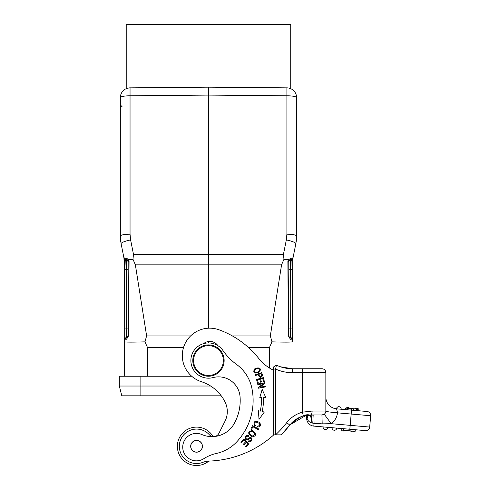 <?xml version="1.0" encoding="UTF-8"?>
<svg xmlns="http://www.w3.org/2000/svg" width="490" height="490" viewBox="0 0 490 490"><rect width="100%" height="100%" fill="white"/><g stroke="black" fill="none" stroke-linecap="round" stroke-linejoin="round"><path stroke-width="0.73" d="M134.836 24.5L282.105 24.5M310.47 414.975L303.408 415.949L313.753 414.975A11.748 0.312 -90 0 1 314.053 423.329L312.234 423.06A11.748 1.831 90 0 0 310.507 414.975L313.753 414.975A11.748 0.312 -90 0 1 314.053 423.329L313.808 426.104A7.834 7.834 0 0 1 306.66 418.301L306.66 415.257L306.66 418.301L306.66 415.257L306.66 418.301L307.083 418.301C307.738 420.696 309.355 422.257 311.934 422.986L314.053 423.329L313.808 426.104L365.442 430.618L349.836 429.252L351.171 414.038L337.604 412.85L336.575 408.832A11.748 11.748 0 0 1 325.85 397.121L325.85 397.121A11.748 11.748 0 0 0 336.575 408.832L337.604 412.85L370.679 415.747A3.914 3.914 0 0 0 367.12 411.502L359.121 410.804A2.352 2.352 -85 0 0 356.983 408.256A2.352 2.352 95 0 0 355.17 408.88A2.352 2.352 95 0 1 356.983 408.256A2.352 2.352 0 0 1 359.121 410.804A2.352 2.352 -85 0 0 356.983 408.256A2.352 2.352 0 0 1 359.121 410.804L367.12 411.502L351.508 410.136L351.655 408.574L347.753 408.231L350.172 408.446L345.542 408.041L350.172 408.446L350.038 410.007L350.172 408.446L347.606 408.219L355.017 408.868L351.655 408.574L351.514 410.136L336.575 408.832L351.514 410.136L351.171 414.038L351.508 410.136L367.12 411.502A3.914 3.914 0 0 1 370.679 415.747L369.687 427.06A3.914 3.914 0 0 1 365.442 430.618A3.914 3.914 0 0 0 369.687 427.06A3.914 3.914 0 0 1 365.442 430.618A3.914 3.914 0 0 0 369.687 427.06L370.679 415.747L351.171 414.038L350.179 425.351L369.687 427.06L331.197 423.691L324.251 414.215L321.936 414.975L322.187 423.862L331.197 423.691L322.187 423.862L321.936 414.975L324.251 414.215L331.197 423.691A15.668 15.668 0 0 0 337.506 412.794C330.438 412.231 326.554 411.667 325.85 411.11L325.997 411.398M264.772 383.474L264.643 382.751L257.709 384.019L264.643 382.751L257.709 384.019L257.832 384.693L263.283 383.695L258.34 387.48L258.469 388.202L265.409 386.929L258.469 388.202L265.409 386.929L265.286 386.261L259.841 387.253L264.772 383.474L264.643 382.751L257.709 384.019L257.832 384.693L263.283 383.695L258.34 387.48L258.469 388.202L265.409 386.929L265.286 386.261L259.841 387.253L264.772 383.474L264.643 382.751L264.772 383.474M265.409 386.929L265.286 386.261L265.409 386.929M258.34 387.48L258.469 388.202L258.34 387.48M257.709 384.019L257.832 384.693L257.709 384.019M245.956 437.938A1.09 1.09 0 0 0 247.621 438.899A1.09 1.09 0 0 1 245.956 437.938A1.09 1.09 0 0 0 247.621 438.899A1.09 1.09 0 0 1 245.956 437.938A1.746 1.746 0 0 1 248.693 436.547L249.079 435.929L248.693 436.547A1.746 1.746 0 0 0 245.956 437.938M247.879 435.408A2.683 2.683 0 0 1 249.079 435.929A2.683 2.683 0 0 0 247.879 435.408A2.683 2.683 0 0 1 249.079 435.929A2.683 2.683 0 0 0 247.879 435.408C244.443 437.239 244.486 438.679 248.014 439.732C244.486 438.679 244.443 437.239 247.879 435.408M248.902 440.614C251.542 442.213 252.228 436.296 249 439.077C252.228 436.296 251.542 442.213 248.902 440.614C251.542 442.213 252.228 436.296 249 439.077C252.228 436.296 251.542 442.213 248.902 440.614L248.491 441.257L248.902 440.614M247.952 435.42C244.639 434.452 244.277 441.349 248.014 439.732C244.277 441.349 244.639 434.452 247.952 435.42M247.934 439.769A7.497 7.497 0 0 0 249.098 438.991A7.497 7.497 0 0 1 247.934 439.769M248.491 441.257C252.117 444.13 253.679 434.985 248.497 438.293A10.388 10.388 0 0 1 247.621 438.899A10.388 10.388 0 0 0 248.497 438.293C253.679 434.985 252.117 444.13 248.491 441.257M249.508 433.791C252.258 436.719 253.979 436.67 254.665 433.65C253.979 436.67 252.258 436.719 249.508 433.791C249.3 431.506 250.494 430.882 253.079 431.917C250.494 430.882 249.3 431.506 249.508 433.791C249.3 431.506 250.494 430.882 253.079 431.917M253.073 431.929A3.54 3.54 0 0 1 254.665 433.589A3.54 3.54 0 0 0 253.073 431.929M252.301 436.817C256.068 436.18 256.478 434.324 253.532 431.237C256.478 434.324 256.068 436.18 252.301 436.817C247.646 433.803 247.536 431.727 251.964 430.594C247.536 431.727 247.646 433.803 252.301 436.817C247.671 433.871 247.53 431.788 251.866 430.575A4.588 4.588 0 0 1 253.532 431.237A4.588 4.588 0 0 0 251.866 430.575M255.572 372.596C259.547 371.8 260.472 370.416 258.353 368.455C260.472 370.416 259.547 371.8 255.572 372.596C253.606 371.647 253.814 370.403 256.197 368.86C253.814 370.403 253.606 371.647 255.572 372.596C259.547 371.8 260.472 370.416 258.353 368.455C260.472 370.416 259.547 371.8 255.572 372.596C253.606 371.647 253.814 370.403 256.197 368.86M256.129 368.909A3.822 3.822 0 0 1 258.371 368.449A3.822 3.822 0 0 0 256.129 368.909M259.602 371.849C261.256 368.59 260 367.377 255.841 368.217C260 367.377 261.256 368.59 259.602 371.849C254.518 374.066 252.791 373.16 254.426 369.135C252.791 373.16 254.518 374.066 259.602 371.849C254.586 374.078 252.834 373.196 254.353 369.209A5.022 5.022 0 0 1 255.841 368.217A5.022 5.022 0 0 0 254.353 369.209M244.069 444.663L243.463 444.105L244.069 444.663L246.305 442.231L247.897 443.689L245.514 446.292L246.127 446.849L245.514 446.292L246.127 446.849L249.043 443.671L246.127 446.849L245.514 446.292L247.897 443.689L246.305 442.231L244.069 444.663L243.463 444.105L244.069 444.663M243.849 438.905L249.043 443.671L243.849 438.905L240.835 442.188L243.849 438.905L249.043 443.671L246.127 446.849L249.043 443.671L243.849 438.905L240.835 442.188L241.448 442.746L240.835 442.188L243.849 438.905M243.928 440.051L245.698 441.674L243.463 444.105L245.698 441.674L243.928 440.051L241.448 442.746L240.835 442.188L241.448 442.746L243.928 440.051M257.624 427.066L257.734 426.269C264.398 423.838 251.94 419.489 254.512 424.365C251.94 419.489 264.398 423.838 257.734 426.269C264.398 423.838 251.94 419.489 254.512 424.365C251.94 419.489 264.398 423.838 257.734 426.269L257.624 427.066C260.937 426.649 261.452 425.02 259.173 422.19C254.377 420.512 252.969 421.786 254.935 426.018L255.468 425.387L254.935 426.018C252.969 421.786 254.377 420.512 259.173 422.19C261.452 425.02 260.937 426.649 257.624 427.066C260.937 426.649 261.452 425.02 259.173 422.19C254.377 420.512 252.969 421.786 254.935 426.018L255.468 425.387A2.475 2.475 0 0 1 254.475 424.285A2.475 2.475 0 0 0 255.468 425.381L254.935 426.018M259.008 419.36L258.408 410.773L259.008 419.36L258.408 410.773L259.008 419.36L264.337 412.023L262.175 411.569A67.957 67.957 0 0 0 263.632 397.672L265.843 397.672L262.156 389.391L265.843 397.672L262.156 389.391L265.843 397.672L263.632 397.672A67.957 67.957 0 0 1 262.175 411.569L264.337 412.023L259.008 419.36M259.786 397.66L262.156 389.391L259.786 397.66L262.156 389.391L259.786 397.66L261.672 397.666A65.997 65.997 0 0 1 260.257 411.165L258.408 410.773L260.257 411.165A65.997 65.997 0 0 0 261.672 397.666L259.786 397.66M261.391 381.98L260.594 382.188L261.391 381.98L260.625 379.095L262.714 378.537L263.528 381.618L264.337 381.404L263.528 381.618L264.337 381.404L263.338 377.637L264.337 381.404L263.528 381.618L262.714 378.537L260.625 379.095L261.391 381.98L260.594 382.188L261.391 381.98M256.521 379.444L263.338 377.637L256.521 379.444L257.55 383.333L256.521 379.444L263.338 377.637L264.337 381.404L263.338 377.637L256.521 379.444L257.55 383.333L258.353 383.119L257.55 383.333L256.521 379.444M258.353 383.119L257.55 383.333L258.353 383.119L257.507 379.922L259.829 379.303L260.594 382.188L259.829 379.303L257.507 379.922L258.353 383.119M258.793 429.013L258.426 429.712L258.793 429.013L252.564 425.718L258.793 429.013L258.426 429.712L258.793 429.013L252.564 425.718L250.819 429.013L252.564 425.718L258.793 429.013M251.554 429.405L250.819 429.013L251.554 429.405L252.926 426.802L258.426 429.712L252.926 426.802L251.554 429.405L250.819 429.013L252.564 425.718L250.819 429.013L251.554 429.405M261.709 375.475C260.6 377.22 259.602 376.853 258.714 374.385L261.103 373.552L261.727 375.456L261.109 373.552L261.727 375.456C260.6 377.22 259.602 376.853 258.714 374.385L261.103 373.552L261.727 375.456C260.6 377.22 259.602 376.853 258.714 374.385C259.602 376.853 260.6 377.22 261.709 375.475M255.223 375.597L254.99 374.917L261.648 372.608L254.99 374.917L261.648 372.608L254.99 374.917L255.223 375.597L257.93 374.654C259.743 377.955 261.274 378.176 262.524 375.328L261.648 372.608L262.524 375.328C261.274 378.176 259.743 377.955 257.93 374.654L255.223 375.597L254.99 374.917L255.223 375.597M208.471 345.683A14.884 14.884 0 0 1 221.358 368.008A14.884 14.884 0 0 1 195.577 368.008A14.884 14.884 0 0 1 208.471 345.683A14.884 14.884 0 0 1 221.358 368.008A14.884 14.884 0 0 1 195.577 368.008A14.884 14.884 0 0 1 208.471 345.683M192.803 360.567A15.668 15.668 0 0 1 208.471 344.899A15.668 15.668 0 0 1 224.138 360.567A15.668 15.668 0 0 1 208.471 376.234A15.668 15.668 0 0 1 192.803 360.567A15.668 15.668 0 0 1 208.471 344.899A15.668 15.668 0 0 1 224.138 360.567A15.668 15.668 0 0 1 208.471 376.234A15.668 15.668 0 0 1 192.803 360.567M202.346 446.304A5.794 5.794 0 0 1 193.654 451.327A5.794 5.794 0 0 1 193.654 441.288A5.794 5.794 0 0 1 202.346 446.304A5.794 5.794 0 0 1 193.654 451.327A5.794 5.794 0 0 1 193.654 441.288A5.794 5.794 0 0 1 202.346 446.304M202.431 446.329A5.874 5.874 0 0 1 193.599 451.388A5.874 5.874 0 0 1 193.636 441.208A5.874 5.874 0 0 1 202.431 446.329M202.431 446.353A5.874 5.874 0 0 0 193.654 441.196A5.874 5.874 0 0 0 193.581 451.376A5.874 5.874 0 0 0 202.431 446.353A5.874 5.874 0 0 0 193.654 441.196A5.874 5.874 0 0 0 193.581 451.376A5.874 5.874 0 0 0 202.431 446.353M216.543 453.397A39.169 39.169 0 0 0 203.84 458.671A13.708 13.708 0 0 1 182.776 448.24A13.708 13.708 0 0 1 201.88 434.544A25.462 25.462 0 0 0 234.257 423.495A47.628 47.628 0 0 0 240.057 396.729A21.542 21.542 0 0 0 213.021 377.594A17.628 17.628 0 0 1 200.147 345.034A17.628 17.628 0 0 1 222.944 350.509A58.751 58.751 0 0 0 236.584 364.462A39.169 39.169 0 0 1 251.872 388.184A60.552 60.552 0 0 1 236.554 442.072A39.169 39.169 0 0 1 216.543 453.397A39.169 39.169 0 0 0 203.84 458.671A13.708 13.708 0 0 1 182.776 448.24A13.708 13.708 0 0 1 201.88 434.544A25.462 25.462 0 0 0 234.257 423.495A47.628 47.628 0 0 0 240.057 396.729A21.542 21.542 0 0 0 213.021 377.594A17.628 17.628 0 0 1 200.147 345.034A17.628 17.628 0 0 1 222.944 350.509A58.751 58.751 0 0 0 236.584 364.462A39.169 39.169 0 0 1 251.872 388.184A60.552 60.552 0 0 1 236.554 442.072A39.169 39.169 0 0 1 216.543 453.397M251.872 388.184A39.169 39.169 0 0 0 236.584 364.462A39.169 39.169 0 0 1 251.872 388.184M142.278 395.822L121.826 395.822L119.321 386.028L119.321 376.234L140.863 376.234L140.863 386.028L210.633 386.028L140.863 386.028L140.863 395.822L221.229 395.822L121.826 395.822L119.321 386.028L140.863 386.028L140.863 395.822L221.229 395.822L142.278 395.822M289.964 337.592L290.625 337.745A1.96 1.942 -87 0 1 292.457 339.711C291.44 340.513 290.092 339.209 288.402 335.791C290.092 339.209 291.44 340.513 292.457 339.711L292.683 259.51L290.827 260.992L291.164 259.59A1.96 1.96 0 0 0 292.983 258.022L295.838 243.732L296.603 236.051L296.603 97.645A9.794 9.794 0 0 0 286.895 87.857C292.003 88.745 292.003 88.745 286.895 87.857L271.142 87.716L286.895 87.857C292.003 88.745 292.003 88.745 286.895 87.857A9.794 9.794 0 0 1 296.603 97.645A9.794 1.856 180 0 0 286.895 95.789L286.895 234.196L286.325 239.953L283.465 254.249L283.961 259.296L281.548 264.839L283.961 259.296L283.6 260.147L283.961 259.296L288.536 259.51L288.886 259.902L288.536 259.51L287.875 261.531L288.402 335.791L288.769 335.785L288.769 261.574L288.769 269.304L288.769 261.574L288.769 269.304L288.769 261.574L289.051 260.564L289.97 259.767M289.988 259.761L289.039 260.582A1.96 1.96 180 0 1 290.625 259.62A1.96 1.825 87 0 0 292.34 257.893L288.536 259.51L289.039 260.576L290.625 259.62A1.96 1.825 87 0 0 292.34 257.893L292.983 258.022L292.34 257.893L288.536 259.51L289.039 260.576A1.96 1.96 180 0 1 290.625 259.62L291.164 259.59A1.96 1.96 0 0 0 292.983 258.022A1.96 1.96 0 0 1 291.164 259.59L291.164 259.59A1.96 1.96 0 0 0 292.983 258.022L295.838 243.732L296.603 236.051A9.794 1.856 0 0 0 286.895 234.196L286.895 87.857L208.471 87.171L208.471 254.249L133.476 254.249L132.98 259.296L135.387 264.839L132.98 259.296L135.387 264.839L132.98 259.296L133.476 254.249L130.616 239.953L130.046 234.196L130.046 95.789L208.471 95.103L286.895 95.789L286.895 234.196L286.895 87.857L208.471 87.171L208.471 95.103L130.046 95.789A9.794 1.856 180 0 0 120.338 97.645L120.338 236.051L121.104 243.732L120.362 237.387M120.362 237.399L120.803 242.06A1.96 1.96 0 0 1 120.803 242.042M296.579 237.399L295.838 243.732A9.794 1.838 -168.7 0 0 286.325 239.953L286.895 234.196A9.794 1.856 0 0 1 296.603 236.051L296.603 97.645A9.794 1.856 180 0 0 286.895 95.789L208.471 95.103L208.471 254.249L133.476 254.249L132.98 259.296L133.476 254.249L130.616 239.953A9.794 1.838 168.7 0 0 121.104 243.732L123.958 258.022A1.96 1.96 -11.3 0 0 125.777 259.59L126.316 259.62A1.96 1.96 0 0 1 127.749 260.355A1.96 1.96 0 0 0 126.316 259.62L127.847 260.49M120.73 241.57L120.338 236.051A9.794 1.856 0 0 1 130.046 234.196L130.046 95.789A9.794 1.856 180 0 0 120.338 97.645L120.338 236.051A9.794 1.856 0 0 1 130.046 234.196L130.616 239.953A9.794 1.838 168.7 0 0 121.104 243.732L123.958 258.022A1.96 1.96 -11.3 0 0 125.777 259.59A1.96 1.96 0 0 1 123.958 258.022L124.282 259.651L126.114 260.992L126.114 328.061L128.172 328.061L128.172 335.785C127.253 337.604 126.634 338.259 126.316 337.745L126.316 328.061L128.172 328.061M128.08 336.385L128.539 335.791L129.066 261.531L128.405 259.51L127.902 260.576L128.172 269.304L126.316 269.304L128.172 269.304L128.172 261.556L128.147 336.103A1.96 1.96 0 0 0 128.16 336.03A1.96 1.96 180 0 1 126.316 337.745A1.96 1.96 0 0 0 128.062 336.44L128.147 336.115A1.96 1.96 0 0 0 128.16 336.03A1.96 1.96 180 0 1 126.316 337.745L126.316 259.62L127.369 259.994M126.316 269.304L126.316 259.62L125.777 259.59A1.96 1.96 0 0 1 123.958 258.022L124.282 259.651L126.114 260.992L125.777 259.59L126.114 269.304L124.258 269.304L123.958 258.016L124.601 257.893A1.96 1.825 93 0 0 126.316 259.62A1.96 1.825 93 0 1 124.601 257.893L128.398 259.504L127.89 260.564L128.172 261.574L129.066 261.531L128.405 259.51L127.89 260.564L128.172 261.574L129.066 261.531L128.539 335.791C126.855 339.202 125.501 340.507 124.485 339.711L126.114 337.751A1.96 1.96 0 0 0 124.258 339.711L126.114 337.751A1.96 1.96 0 0 0 124.258 339.711L124.258 269.304L126.114 269.304L126.114 328.061L126.316 269.304M127.774 336.979L126.114 337.751L124.258 339.711L124.258 328.061L126.114 328.061L126.316 337.745L126.114 328.061L124.258 328.061L124.258 376.234L124.485 339.711A1.96 1.942 87 0 1 126.316 337.745L126.114 337.751M128.062 336.44A1.96 1.96 0 0 1 126.316 337.745A1.96 1.942 87 0 0 124.485 339.711C125.501 340.507 126.855 339.202 128.539 335.791L128.172 335.785M127.688 260.282L127.896 260.576L128.405 259.51L132.98 259.296L128.405 259.51L124.601 257.893L123.958 258.022A1.96 1.96 0 0 0 125.777 259.59A1.96 1.96 0 0 1 123.958 258.022L124.282 259.651L123.958 258.022M296.315 240.743L295.838 243.732A9.794 1.838 -168.7 0 0 286.325 239.953L283.465 254.249L283.961 259.296L288.536 259.51L287.875 261.531L288.402 335.791L288.769 335.791M296.303 240.89L296.383 240.186M295.838 243.732L296.536 238.281M288.769 261.574L287.875 261.531L288.353 320.595L287.875 261.531L288.769 261.574L289.039 260.582L288.769 261.574A1.96 1.96 0 0 1 288.849 261.017A1.96 1.96 0 0 0 288.769 261.574L289.039 260.582L290.625 259.62A1.96 1.96 0 0 0 289.014 260.619A1.96 1.96 0 0 1 290.625 259.62L290.264 259.669M292.683 339.705L292.683 341.769C291.452 342.21 284.549 342.234 271.968 341.855L269.39 347.63L269.39 367.972L269.39 347.63L271.968 341.855L270.345 335.938L271.968 341.855C284.549 342.234 291.452 342.21 292.683 341.787L292.457 339.711A1.96 1.942 -87 0 0 290.625 337.745L290.827 269.304L290.625 337.745A1.96 1.96 0 0 1 288.892 336.483A1.96 1.96 0 0 0 290.625 337.745L289.363 337.194L288.769 335.877L288.769 328.061L290.625 328.061L290.625 337.745L292.683 339.711A1.96 1.96 0 0 0 290.827 337.751L292.683 339.711A1.96 1.96 0 0 0 290.827 337.751L290.827 328.061L292.683 328.061L290.827 328.061L290.827 260.992L292.683 259.51L292.683 269.304L290.827 269.304L291.164 259.59L290.625 259.62L290.625 269.304L288.769 269.304L290.625 269.304L290.827 328.061L288.769 328.061L288.769 335.785L288.769 328.061M287.875 261.458L287.942 260.809L287.875 261.458M288.23 260L288.463 259.614L288.23 260M292.683 339.711L292.683 269.304L290.625 269.304L290.625 259.62M289.039 260.576L289.327 260.208L289.039 260.576M296.236 241.374L296.291 240.951M296.413 239.855L296.138 242.06M208.471 254.249L283.465 254.249L283.961 259.296L283.465 254.249L208.471 254.249L208.471 264.845L135.375 264.845L146.626 335.938L135.375 264.845L208.471 264.845L208.471 328.196L208.471 264.845L281.566 264.845L270.315 335.938L232.37 335.938L270.321 335.938L281.566 264.845L208.471 264.845L208.471 254.249M120.552 240.143L120.338 236.051L120.803 242.06M125.967 339.399L126.53 339.123L125.967 339.399M127.082 337.543L127.633 337.138L127.082 337.543M126.984 337.592L126.322 337.745L127.97 336.667M128.95 269.641L128.539 335.791L128.95 269.641M127.075 259.816A1.96 1.96 180 0 0 126.316 259.62A1.96 1.96 180 0 1 127.075 259.816L127.431 260.043M127.565 260.153L126.316 259.62M124.258 328.061L124.282 259.651M128.717 260.012L128.882 260.411L128.717 260.012M128.895 260.441L128.999 260.803L128.895 260.441M146.596 335.938L144.991 341.787L146.596 335.938L190.604 335.938L146.614 335.938M144.973 341.855C132.386 342.228 125.477 342.21 124.258 341.787C125.477 342.21 132.386 342.228 144.973 341.855L147.551 347.63L147.551 376.234L147.551 347.63L144.973 341.855M130.046 87.857C124.938 88.745 124.938 88.745 130.046 87.857L208.471 87.171L130.046 87.857A9.794 9.794 0 0 0 120.338 97.645A9.794 9.794 0 0 1 130.046 87.857L130.046 95.789L130.046 87.857L208.471 87.171L130.046 87.857C124.938 88.745 124.938 88.745 130.046 87.857L127.259 88.243M127.198 258.444L126.843 258.261M126.218 88.672L126.218 24.5L290.723 24.5L290.723 88.672L289.682 88.243M191.682 376.234L140.863 376.234L140.863 386.028L119.321 386.028L119.321 376.234L191.682 376.234M121.826 395.822L140.863 395.822L121.826 395.822M208.471 342.945L208.471 341.499L208.471 342.945M183.487 347.63L147.551 347.63L183.487 347.63M269.39 347.63L248.608 347.63L269.39 347.63M352.169 431.819A2.352 2.352 0 0 1 350.491 430.888A2.352 2.352 0 0 0 352.169 431.819A2.352 2.352 -85 0 0 353.982 431.188A2.352 2.352 -85 0 1 352.169 431.819M343.196 431.035A2.352 2.352 0 0 0 345.009 430.404A2.352 2.352 -85 0 1 343.196 431.035A2.352 2.352 0 0 1 341.058 428.487A2.352 2.352 0 0 0 345.009 430.404A2.352 2.352 -85 0 1 343.196 431.035M334.217 430.251A2.352 2.352 0 0 1 332.085 427.703A2.352 2.352 0 0 0 334.217 430.251A2.352 2.352 -85 0 0 336.765 428.113A2.352 2.352 -85 0 1 334.217 430.251M327.792 427.329A2.352 2.352 -85 0 1 325.244 429.461A2.352 2.352 0 0 1 323.106 426.919A2.352 2.352 0 0 0 325.244 429.461A2.352 2.352 -85 0 0 327.792 427.329L323.106 426.919L327.792 427.329M355.164 431.292L343.459 430.269L343.594 428.707L343.459 430.269L355.164 431.292L355.299 429.736L355.164 431.292M348.01 407.472A2.352 2.352 -116.8 0 0 346.197 408.096A2.352 2.352 108.1 0 1 348.01 407.472A2.352 2.352 126.8 0 1 349.682 408.403A2.352 2.352 126.8 0 0 348.01 407.472A2.352 2.352 -116.8 0 0 346.197 408.096A2.352 2.352 108.1 0 1 348.01 407.472M357.62 410.669L357.761 409.107L353.811 408.764L356.267 408.979L353.811 408.764L353.676 410.326L353.811 408.764L353.676 410.326L353.811 408.764L356.665 409.015L356.524 410.577M357.627 410.669L357.761 409.107L356.665 409.015M347.465 409.781L347.606 408.219L347.465 409.781M345.952 409.652L346.093 408.09M350.172 408.446L350.038 410.007L350.172 408.446M349.86 408.421L350.221 408.452L349.86 408.421M275.576 369.074L273.622 369.074L273.622 366.918L276.421 365.148A37.209 37.209 0 0 0 292.401 368.756L321.936 368.756A3.914 3.914 0 0 1 325.85 372.67A3.914 3.914 0 0 0 321.936 368.756A3.914 3.914 0 0 1 325.85 372.67L325.85 411.11C326.554 411.667 330.438 412.231 337.506 412.794A15.668 15.668 0 0 1 331.197 423.691L350.179 425.351L349.836 429.252L313.808 426.104A7.834 7.834 0 0 1 306.66 418.301L307.083 418.301L306.905 416.537L307.04 417.872A11.748 7.43 157.2 0 0 307.628 415.134A11.748 7.43 157.2 0 1 307.04 417.872L307.083 418.301A11.748 7.319 156.1 0 0 307.738 415.122A11.748 7.319 156.1 0 1 307.083 418.301L306.905 416.537L307.083 418.301C307.738 420.696 309.355 422.257 311.934 422.986A11.748 2.321 87.6 0 0 309.423 414.993A11.748 2.321 87.6 0 1 311.934 422.986L312.234 423.06A11.748 1.831 90 0 0 310.507 414.975L321.936 414.975L324.251 414.215A3.914 3.914 0 0 0 325.85 411.055A3.914 3.914 0 0 1 324.251 414.215L321.936 414.975L323.045 414.81M275.582 369.074A41.129 41.129 0 0 0 292.401 372.67L292.401 368.756L280.494 366.796L292.401 368.756L321.936 368.756L302.348 368.756L302.348 372.67L292.401 372.67A41.129 41.129 0 0 1 275.582 369.074L276.421 365.148L275.588 369.074L275.582 434.795L275.582 369.074L275.582 434.826L275.582 369.074M313.753 414.975L321.936 414.975L313.753 414.975M273.622 369.074L273.622 370.324A43.083 43.083 0 0 1 258.677 358.362A90.087 90.087 0 0 0 219.153 329.844A27.416 27.416 0 0 0 183.787 346.7A27.416 27.416 0 0 0 201.378 381.704A40.07 40.07 0 0 1 225.008 401.916A21.542 21.542 0 0 1 224.977 421.284L218.871 433.38A5.874 5.874 0 0 1 214.896 436.468A5.874 5.874 0 0 0 218.871 433.38L224.977 421.284A21.542 21.542 0 0 0 225.008 401.916A40.07 40.07 0 0 0 201.378 381.704A27.416 27.416 0 0 1 183.787 346.7A27.416 27.416 0 0 1 219.153 329.844A27.416 27.416 0 0 0 183.787 346.7A27.416 27.416 0 0 0 201.378 381.704A27.416 27.416 0 0 1 183.787 346.7A27.416 27.416 0 0 1 219.153 329.844A90.087 90.087 0 0 1 258.677 358.362A43.083 43.083 0 0 0 273.622 370.324L273.622 434.851L273.622 366.918L276.415 365.142A37.209 37.209 0 0 0 292.401 368.756L292.401 372.67L302.348 372.67L302.348 368.756L321.936 368.756A3.914 3.914 0 0 1 325.85 372.67L302.348 372.67L302.348 412.176A30.16 30.16 0 0 0 286.711 422.662A30.16 30.16 0 0 1 302.348 412.176L312.124 411.055L325.85 411.055A3.914 3.914 0 0 1 324.251 414.215A3.914 3.914 0 0 0 325.85 411.055L325.85 372.67L302.348 372.67L302.348 412.176L312.124 411.055A3.914 1.629 90 0 1 310.495 414.975L303.408 415.949L302.348 412.176L303.408 415.949A26.246 26.246 0 0 0 289.804 425.075L282.044 433.962L290.013 424.805L306.146 415.318M307.212 415.183L306.905 416.537L307.212 415.183M306.801 415.238L306.905 416.537L306.801 415.238M303.408 415.949A26.246 26.246 0 0 0 289.804 425.075L286.711 422.662L289.804 425.075C298.778 417.143 305.307 413.787 309.386 414.993M289.517 425.443L289.804 425.075A106.93 106.93 0 0 1 281.168 434.851L273.622 434.851L281.168 434.851A106.93 106.93 0 0 0 289.804 425.075L290.013 424.805M286.246 429.399L287.011 428.505L286.246 429.399M331.166 423.697L329.341 423.881L331.166 423.697M339.031 406.688A2.352 2.352 0 0 1 341.169 409.23A2.352 2.352 0 0 0 339.031 406.688A2.352 2.352 95 0 0 336.489 408.819A2.352 2.352 95 0 1 339.031 406.688M314.053 423.329L322.187 423.862L314.053 423.329M325.85 411.11L325.85 411.055A3.914 3.914 0 0 1 321.936 414.975L310.495 414.975A3.914 1.629 90 0 0 312.124 411.055L325.85 411.055A3.914 3.914 0 0 1 321.936 414.975M286.711 422.662A103.016 103.016 0 0 1 275.57 434.808A103.016 103.016 0 0 0 286.711 422.662M273.781 434.851A101.84 101.84 0 0 1 208.581 461.096A19.582 19.582 0 0 0 202.78 462.376A19.582 19.582 0 0 1 208.581 461.096A19.582 19.582 0 0 0 202.78 462.376A17.236 17.236 0 0 1 186.592 432.241A17.236 17.236 0 0 1 209.285 434.691A5.874 5.874 0 0 0 213.334 436.596A5.874 5.874 0 0 1 209.285 434.691A17.236 17.236 0 0 0 181.374 454.463A17.236 17.236 0 0 0 202.78 462.376A19.582 19.582 0 0 1 208.581 461.096A101.84 101.84 0 0 0 273.781 434.851M208.795 461.09A19.196 19.196 0 0 1 181.141 457.74A19.196 19.196 0 0 1 185.961 430.306A19.196 19.196 0 0 1 213.101 436.584A19.196 19.196 0 0 0 185.961 430.306A19.196 19.196 0 0 0 181.141 457.74A19.196 19.196 0 0 0 208.795 461.09A19.582 19.582 0 0 1 209.132 461.078A19.582 19.582 0 0 0 208.789 461.09A19.582 19.582 0 0 1 209.132 461.078A19.582 19.582 0 0 0 208.789 461.09M203.632 343.619A9.794 9.794 0 0 1 217.934 345.695A9.794 9.794 0 0 0 203.632 343.619A9.794 9.794 0 0 1 217.934 345.695A9.794 9.794 0 0 0 203.632 343.619M240.057 396.729A47.628 47.628 0 0 1 234.257 423.495A47.628 47.628 0 0 0 240.057 396.729M292.401 368.756L302.348 368.756L292.401 368.756M307.346 411.318L312.124 411.055L307.346 411.318M120.577 240.327L120.724 241.546M122.194 106.851L120.338 104.897M121.104 243.732L120.528 239.855M128.098 261.048L127.89 260.564M296.383 240.155L296.217 241.546M296.603 104.897L296.603 114.335M288.8 336.152L288.769 335.785M291.183 337.806L291.642 337.978M292.285 338.523L292.499 338.884M289.461 337.279L288.849 336.342M288.843 261.035L289.051 260.564M345.407 409.603L345.542 408.041M306.66 415.257L303.445 415.937"/></g></svg>
